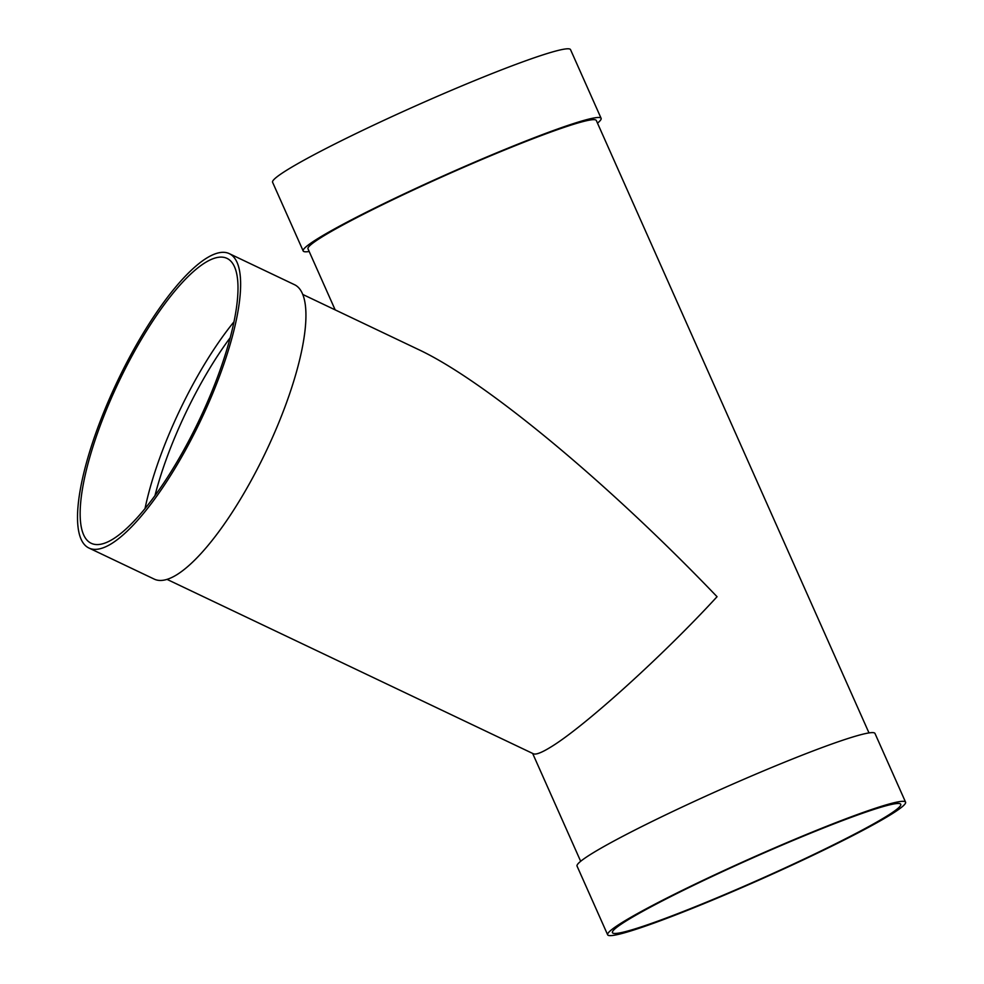 <?xml version="1.0" encoding="UTF-8"?>
<svg xmlns="http://www.w3.org/2000/svg" width="984" height="984" viewBox="0 0 984 984"><rect width="100%" height="100%" fill="white"/><g stroke="black" fill="none" stroke-linecap="round" stroke-linejoin="round"><path stroke-width="1.48" d="M145.005 508.654A157.809 44.538 115.5 0 1 233.909 321.903M229.174 253.589L294.487 284.683A163.061 46.027 115.5 0 1 279.358 421.275A163.061 46.027 115.5 0 1 176.702 574.804A163.061 46.027 115.5 0 1 154.304 579.145L88.99 548.051A163.061 46.027 115.5 0 1 117.526 381.042A163.061 46.027 115.5 0 1 229.174 253.589A163.061 46.027 115.5 0 1 214.057 390.181A163.061 46.027 115.5 0 1 111.401 543.721A163.061 46.027 115.5 0 1 88.99 548.051M112.939 539.109A157.809 44.538 115.5 0 1 91.254 543.303A157.809 44.538 115.5 0 1 118.867 381.681A157.809 44.538 115.5 0 1 226.91 258.337A157.809 44.538 115.5 0 1 212.273 390.525A157.809 44.538 115.5 0 1 112.939 539.109M597.497 123.135A163.061 11.599 156 0 0 601.113 118.326L570.523 49.618A163.061 11.599 156 0 0 487.633 75.338A163.061 11.599 156 0 0 272.593 182.274L303.183 250.969A163.061 11.599 156 0 0 309.173 251.498M302.691 294.413L418.36 349.48C484.485 380.365 606.734 481.545 717.053 596.71C662.835 655.774 583.364 727.582 550.339 747.336C541.52 752.735 535.862 754.888 533.365 753.769L167.034 579.379M868.995 732.92L596.304 120.466A157.809 11.218 156 0 0 516.096 145.349A157.809 11.218 156 0 0 307.992 248.829L335.163 309.874M905.575 802.157L874.985 733.449A163.061 11.599 156 0 0 792.095 759.156A163.061 11.599 156 0 0 577.054 866.092L607.645 934.8A163.061 11.599 156 0 0 761.321 879.069A163.061 11.599 156 0 0 905.575 802.157A163.061 11.599 156 0 0 822.686 827.864A163.061 11.599 156 0 0 607.645 934.8M820.545 829.168A157.809 11.218 156 0 0 612.442 932.66A157.809 11.218 156 0 0 761.173 878.724A157.809 11.218 156 0 0 900.766 804.297A157.809 11.218 156 0 0 820.545 829.168M601.113 118.326A163.061 11.599 156 0 0 518.224 144.033A163.061 11.599 156 0 0 303.183 250.969M154.931 495.764A152.545 43.05 115.5 0 1 230.17 337.746M580.671 861.283L532.652 753.436"/></g></svg>
